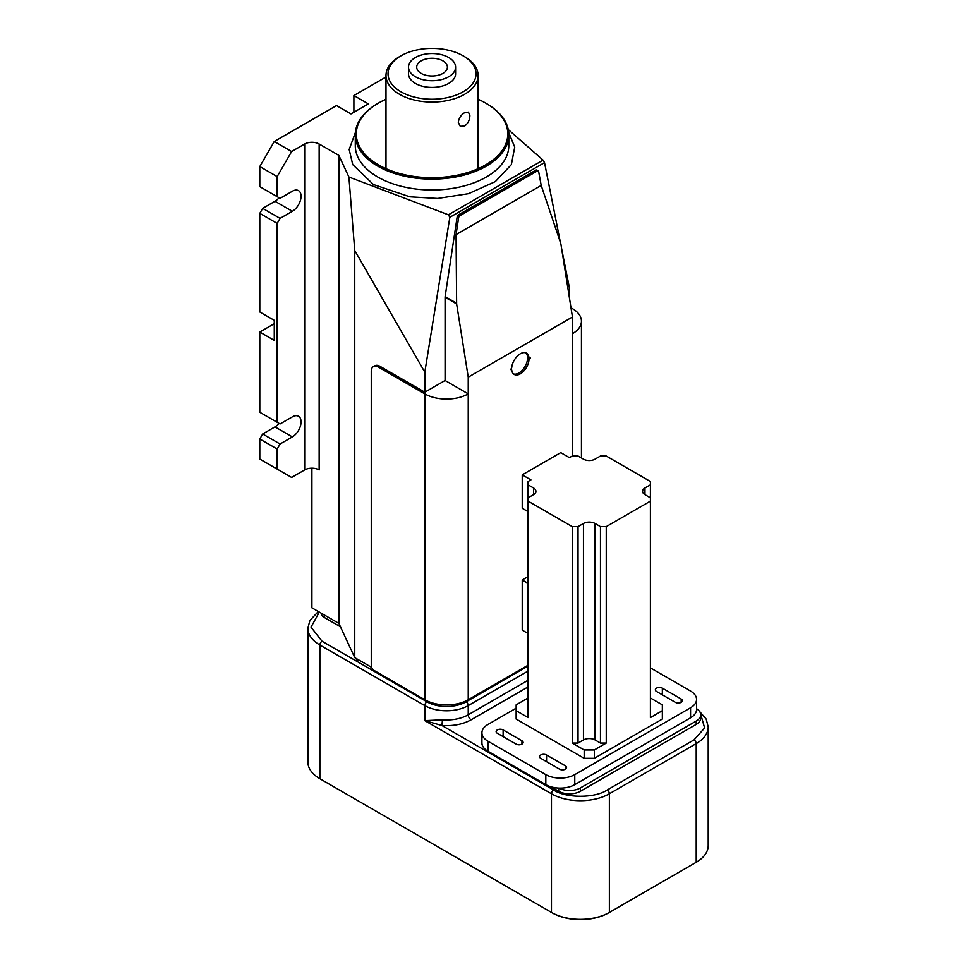 <?xml version="1.0" encoding="UTF-8"?>
<svg xmlns="http://www.w3.org/2000/svg" width="968" height="968" viewBox="0 0 968 968"><rect width="100%" height="100%" fill="white"/><g stroke="black" fill="none" stroke-linecap="round" stroke-linejoin="round"><path stroke-width="1.45" d="M371.639 667.375L354.748 657.623L338.861 623.38L311.902 607.819L311.902 468.197M338.861 623.38L338.861 155.388L319.15 144.014A10.237 5.905 0 0 0 304.666 144.014L291.646 151.528L274.271 141.497L336.513 105.572L350.985 113.922L368.36 103.891L353.889 95.542L385.99 77.004M508.273 129.567L543.072 160.131L448.39 214.799L348.904 177.023L338.861 155.388M277.163 196.661L259.799 186.63L259.799 166.569L277.163 176.599L277.163 196.661L280.067 198.331L292.372 191.228A12.281 7.091 -60 0 1 298.507 190.611A12.281 7.091 -60 0 1 300.395 200.461A12.281 7.091 -60 0 1 292.372 211.278L280.067 218.381L277.163 223.402L277.163 422.302L280.067 423.972L292.372 416.869A12.281 7.091 -60 0 1 298.507 416.252A12.281 7.091 -60 0 1 300.395 426.101A12.281 7.091 -60 0 1 292.372 436.919L280.067 444.022L277.163 449.043L277.163 469.093L291.646 477.454L304.666 469.928A10.237 5.905 180 0 1 319.15 469.928L319.15 144.014M528.092 665.197L468.234 699.743A30.71 17.727 180 0 1 424.807 699.743L374.144 670.497A4.09 2.359 -120 0 1 371.252 665.488L371.252 371.313A10.237 5.905 -120 0 1 373.37 366.63L374.822 365.795A10.237 5.905 60 0 1 379.94 366.303L424.807 392.209L424.807 372.148L354.748 250.518L348.904 177.023M354.748 657.623L354.748 250.518M560.266 241.855L544.524 162.636L543.072 160.131M561.646 248.764L569.559 288.585L569.559 298.725M277.163 422.302L259.799 412.271L259.799 332.036L274.271 340.397L274.271 320.335L259.799 311.986L259.799 213.371L262.691 208.362L274.997 201.259A12.281 7.091 120 0 0 279.062 197.75M259.799 166.569L274.271 141.497M277.163 176.599L291.646 151.528M353.889 112.252L353.889 95.542M448.39 214.799L449.842 217.304L424.807 372.148M544.524 162.636L449.842 217.304M570.999 307.8L572.451 308.647A30.71 17.727 180 0 1 581.441 321.182A30.71 17.727 180 0 1 572.451 333.706L572.451 316.996L468.234 377.169L468.234 393.879A30.71 17.727 180 0 1 424.807 393.879L378.488 367.138A10.237 5.905 -120 0 0 373.37 366.63M528.092 666.032L466.068 701.836A27.636 15.96 180 0 1 426.985 701.836L357.507 661.725L357.507 659.22M528.092 680.238L468.234 714.795L468.234 705.599A30.71 17.727 180 0 1 424.807 705.599L319.864 645.015A3.073 1.779 -60 0 1 322.041 641.252L357.507 661.725L355.909 658.3M530.367 358.003A2.045 1.186 120 0 0 528.939 360.265A12.281 7.091 -60 0 1 523.083 371.736A12.281 7.091 -60 0 1 514.202 374.434A12.281 7.091 -60 0 1 511.745 370.187A2.045 1.186 120 0 0 511.334 369.486A2.045 1.186 120 0 0 510.317 369.582A2.045 1.186 120 0 0 511.745 367.332A12.281 7.091 -60 0 1 520.348 353.768A12.281 7.091 -60 0 1 526.483 353.163A12.281 7.091 -60 0 1 528.939 357.398A2.045 1.186 120 0 0 529.351 358.112A2.045 1.186 120 0 0 530.367 358.003M340.446 626.804L324.207 617.427A10.237 5.905 180 0 1 321.219 613.252L321.219 613.192M277.163 469.093L259.799 459.062L259.799 439.012L262.691 433.991L274.997 426.888A12.281 7.091 120 0 0 279.062 423.391M259.799 332.036L274.271 323.687M478.107 99.268A75.746 43.729 180 0 1 485.609 103.056L486.323 103.479A76.762 44.322 180 0 1 508.805 134.818A76.762 44.322 180 0 1 461.421 175.765A76.762 44.322 180 0 1 377.762 166.157A76.762 44.322 180 0 1 355.28 134.818A76.762 44.322 180 0 1 377.762 103.479A76.762 44.322 180 0 1 378.125 103.273M424.807 392.209L445.074 380.509L445.074 297.261L456.63 303.928L456.061 234.607L541.197 185.445L560.847 243.754L572.451 316.996M456.569 303.214L445.123 296.595A4.09 2.359 120 0 0 445.074 297.261M445.123 296.595L457.15 216.953A2.045 1.186 -60 0 1 458.578 214.763L535.788 170.186A2.045 1.186 -60 0 1 536.816 170.09L538.269 170.925A2.045 1.186 -60 0 1 538.656 171.566L541.197 185.445M280.067 218.381L262.691 208.362M277.163 223.402L259.799 213.371M277.163 449.043L259.799 439.012M280.067 444.022L262.691 433.991M445.074 380.509L468.234 393.879L468.234 699.743M528.939 357.398L527.487 356.563A12.281 7.091 120 0 0 525.721 352.812M468.234 377.169L456.63 303.928M513.524 373.938A12.281 7.091 120 0 0 522.115 370.417A12.281 7.091 120 0 0 527.487 359.43L528.939 360.265M527.487 356.563A2.045 1.186 120 0 0 527.899 357.277L529.351 358.112M528.419 357.567A2.045 1.186 120 0 0 527.487 359.43M486.323 103.479L485.609 103.056A75.746 43.729 180 0 1 485.597 164.899A75.746 43.729 180 0 1 378.488 164.899A75.746 43.729 180 0 1 378.488 103.056A75.746 43.729 180 0 1 385.99 99.268M457.15 216.953L458.602 217.788A2.045 1.186 -60 0 1 460.018 215.61L537.24 171.021A2.045 1.186 -60 0 1 538.269 170.925M458.602 217.788L456.061 234.607M320.589 779.143L319.864 778.72L320.589 779.143A39.918 23.05 180 0 1 320.565 779.131L552.183 912.848A39.918 23.05 180 0 0 608.642 912.848L609.368 912.437A40.946 23.631 180 0 1 551.457 912.437L551.457 793.76L424.807 720.64L442.473 719.829A30.71 17.727 0 0 0 468.234 714.795A4.09 2.359 -120 0 0 471.126 719.805L528.092 686.917M319.864 778.72A40.946 23.631 180 0 1 307.872 762.01L307.872 628.293A40.946 23.631 180 0 0 319.864 645.015L319.864 778.72M695.508 862.694A39.918 23.05 180 0 1 695.484 862.706L696.21 862.294L696.21 743.618A40.946 23.631 180 0 0 708.201 726.908L708.201 845.572A40.946 23.631 180 0 1 696.21 862.294L609.368 912.437L609.368 793.76A40.946 23.631 180 0 1 551.457 793.76A3.073 1.779 -60 0 1 553.635 789.997L441.94 725.516L424.807 720.64L424.807 705.599A3.073 1.779 -60 0 1 426.985 701.836L426.985 700.892M471.126 719.805C462.922 724.318 453.193 726.218 441.94 725.516L442.473 719.829M551.058 786.851L558.705 791.255A15.355 8.869 0 0 0 580.413 791.255L696.21 724.403A15.355 8.869 0 0 0 700.711 718.135L700.711 714.795A15.355 8.869 180 0 1 696.21 721.063L696.21 724.403M481.919 740.835A15.355 8.869 180 0 1 481.834 739.867L481.834 743.206A15.355 8.869 0 0 0 482.838 746.364M695.484 862.706L696.21 862.294M580.413 791.255L580.413 787.916A15.355 8.869 180 0 1 559.02 788.097A20.473 11.822 180 0 1 545.819 784.649L487.92 751.229A20.473 11.822 180 0 1 481.919 742.867L481.919 732.837A20.473 11.822 180 0 1 487.92 724.487L516.15 708.189M580.413 787.916L696.21 721.063M696.561 708.733A15.355 8.869 180 0 1 700.711 714.795M481.834 739.867A15.355 8.869 180 0 1 481.919 738.886M650.399 667.872L690.559 691.055A20.473 11.822 180 0 1 696.561 699.416L696.561 709.447A20.473 11.822 180 0 1 690.559 717.796L574.762 784.649A20.473 11.822 180 0 1 559.02 788.097M487.92 751.229L487.92 741.198A20.473 11.822 180 0 1 481.919 732.837M487.92 741.198L545.819 774.63L545.819 784.649M574.762 784.649L574.762 774.63A20.473 11.822 180 0 1 545.819 774.63M696.561 699.416A20.473 11.822 180 0 1 690.559 707.765L690.559 717.796M574.762 774.63L690.559 707.765M565.36 765.845L546.545 754.992A4.09 2.359 0 0 0 542.08 754.471A4.09 2.359 0 0 0 539.551 756.661A4.09 2.359 0 0 0 540.749 758.331L559.564 769.197A4.09 2.359 0 0 0 564.029 769.705A4.09 2.359 0 0 0 566.558 767.527A4.09 2.359 0 0 0 565.36 765.845L565.36 769.197M662.342 688.127A4.09 2.359 0 0 0 657.877 687.619A4.09 2.359 0 0 0 655.348 689.809A4.09 2.359 0 0 0 656.546 691.479L675.361 702.332A4.09 2.359 0 0 0 679.826 702.853A4.09 2.359 0 0 0 682.355 700.663A4.09 2.359 0 0 0 681.157 698.993L662.342 688.127L662.342 694.818M516.15 744.126A4.09 2.359 0 0 0 520.602 744.634A4.09 2.359 0 0 0 523.131 742.456A4.09 2.359 0 0 0 521.933 740.774L503.118 729.92A4.09 2.359 0 0 0 498.653 729.4A4.09 2.359 0 0 0 496.124 731.59A4.09 2.359 0 0 0 497.322 733.26L516.15 744.126M594.304 758.331L662.342 719.055L662.342 710.693L650.399 717.59L650.399 501.146L606.246 526.628L606.246 743.073L594.304 749.97L594.304 758.331L584.176 758.331L584.176 749.97L572.233 743.073L572.233 526.628L528.092 501.146L528.092 717.59L516.15 710.693L516.15 719.055L584.176 758.331M662.342 710.693L662.342 704.849L650.399 697.952M584.176 749.97L594.304 749.97M528.092 697.952L516.15 704.849L516.15 710.693M528.092 501.146L528.092 497.806L533.513 494.672A8.192 4.731 0 0 0 535.909 491.32A8.192 4.731 0 0 0 533.513 487.981L528.092 484.847L528.092 481.507L530.912 479.874L522.224 474.864L560.726 452.637L569.414 457.646L572.233 456.013L578.029 456.013L583.45 459.147A8.192 4.731 0 0 0 595.03 459.147L600.462 456.013L606.246 456.013L650.399 481.507L650.399 484.847L644.966 487.981A8.192 4.731 0 0 0 642.57 491.32A8.192 4.731 0 0 0 644.966 494.672L650.399 497.806L650.399 501.146M606.246 526.628L600.462 526.628L595.03 523.494A8.192 4.731 0 0 0 583.45 523.494L578.029 526.628L572.233 526.628M606.246 743.073L600.462 743.073L600.462 526.628M600.462 743.073L595.03 739.939A8.192 4.731 0 0 0 583.45 739.939L578.029 743.073L572.233 743.073M578.029 526.628L578.029 743.073M528.092 497.806L528.092 484.847M528.092 511.673L522.224 508.285L522.224 474.864M528.092 633.52L522.224 630.132L522.224 579.989L528.092 583.377M522.224 579.989L528.092 576.613M650.399 484.847L650.399 497.806M469.891 115.712C469.722 120.068 467.967 123.505 464.616 126.046L460.26 126.3L458.312 122.404C458.82 118.241 460.925 114.998 464.616 112.675L468.451 112.119L469.891 115.712M442.908 73.386A15.355 8.869 180 0 1 426.174 75.31A15.355 8.869 180 0 1 416.7 67.119A15.355 8.869 180 0 1 421.189 60.851A15.355 8.869 180 0 1 437.923 58.939A15.355 8.869 180 0 1 447.397 67.119A15.355 8.869 180 0 1 442.908 73.386M463.164 55.841L464.616 56.676A46.053 26.596 180 0 1 478.107 75.48A46.053 26.596 180 0 1 464.616 94.283A46.053 26.596 180 0 1 414.425 100.043A46.053 26.596 180 0 1 385.99 75.48A46.053 26.596 180 0 1 399.481 56.676L400.921 55.841A44.008 25.41 180 0 1 463.164 55.841A44.008 25.41 180 0 1 463.164 91.778A44.008 25.41 180 0 1 400.921 91.778A44.008 25.41 180 0 1 400.921 55.841L399.481 56.676M448.692 76.738A23.547 13.588 0 0 0 455.589 67.119A23.547 13.588 0 0 0 441.057 54.571A23.547 13.588 0 0 0 415.405 57.511A23.547 13.588 0 0 0 408.508 67.119A23.547 13.588 0 0 0 423.04 79.678A23.547 13.588 0 0 0 448.692 76.738M408.508 67.119L408.508 73.81A23.547 13.588 0 0 0 423.04 86.37A23.547 13.588 0 0 0 448.692 83.417A23.547 13.588 0 0 0 455.589 73.81L455.589 67.119M355.389 132.459L349.17 149.52L352.739 164.633L373.43 184.537L409.875 196.819L437.669 198.452L468.5 193.685L495.35 181.597L511.358 164.621L514.722 147.136L508.708 132.459M304.666 469.928L304.666 144.014M355.28 134.818L355.28 145.684A76.762 44.322 0 0 0 377.762 177.023A76.762 44.322 0 0 0 461.421 186.63A76.762 44.322 0 0 0 508.805 145.684L508.805 134.818M424.807 699.743L424.807 393.879M528.092 671.042L468.234 705.599A3.073 1.779 -120 0 0 466.068 701.836L466.068 700.892M572.451 456.013L572.451 333.706M324.207 617.427L324.207 614.922M292.372 211.278L274.997 201.259M274.997 426.888L292.372 436.919M378.488 367.138L379.94 366.303M322.041 641.252L311.018 627.143L319.307 612.091M535.788 170.186L537.24 171.021M458.578 214.763L460.018 215.61M551.457 912.437L552.183 912.848M700.663 714.094L704.631 727.96L694.044 739.867L607.19 789.997C595.139 798.346 565.687 798.346 553.635 789.997M694.044 739.867A3.073 1.779 -120 0 1 696.21 743.618L609.368 793.76A3.073 1.779 -120 0 0 607.19 789.997M558.705 788.085L558.705 791.255M681.157 698.993L681.157 702.332M546.545 754.992L546.545 761.671M503.118 736.6L503.118 729.92M521.933 740.774L521.933 744.126M644.966 487.981L644.966 494.672M533.513 494.672L533.513 487.981M595.03 523.494L595.03 739.939M583.45 523.494L583.45 739.939M581.441 457.985L581.441 321.182M378.488 103.056L377.762 103.479M318.339 611.534L309.893 620.464L307.872 628.293M708.201 726.908L706.18 719.067L699.598 711.492M478.107 75.48L478.107 168.698M385.99 75.48L385.99 168.698"/></g></svg>
